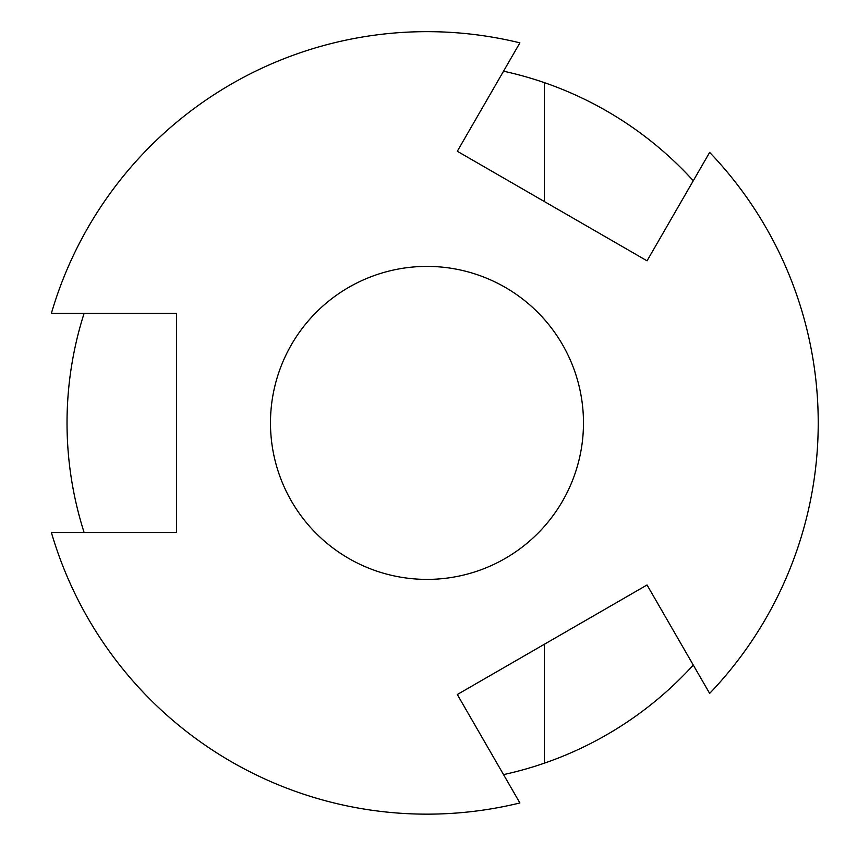 <?xml version="1.0" encoding="UTF-8"?>
<svg xmlns="http://www.w3.org/2000/svg" width="857" height="857" viewBox="0 0 857 857"><rect width="100%" height="100%" fill="white"/><g stroke="black" fill="none" stroke-linecap="round" stroke-linejoin="round"><path stroke-width="1.29" d="M503.541 71.195A359.951 359.951 0 0 1 693.281 180.741M693.281 665.064A359.951 359.951 0 0 1 503.541 774.61M426.979 814.15A391.253 391.253 0 0 1 51.377 532.454L176.574 532.454L176.574 313.351L51.377 313.351A391.253 391.253 0 0 1 519.899 42.85L457.306 151.271L647.046 260.828L709.65 152.396A391.253 391.253 0 0 1 709.65 693.409L647.046 584.977L457.306 694.524L519.899 802.955A391.253 391.253 0 0 1 426.979 814.15M426.979 266.398A156.499 156.499 0 0 1 583.478 422.897A156.499 156.499 0 0 1 426.979 579.396A156.499 156.499 0 0 1 270.48 422.897A156.499 156.499 0 0 1 426.979 266.398M84.104 532.454A359.951 359.951 0 0 1 84.104 313.351M544.345 644.271L544.345 763.18M544.345 201.534L544.345 82.626"/></g></svg>
